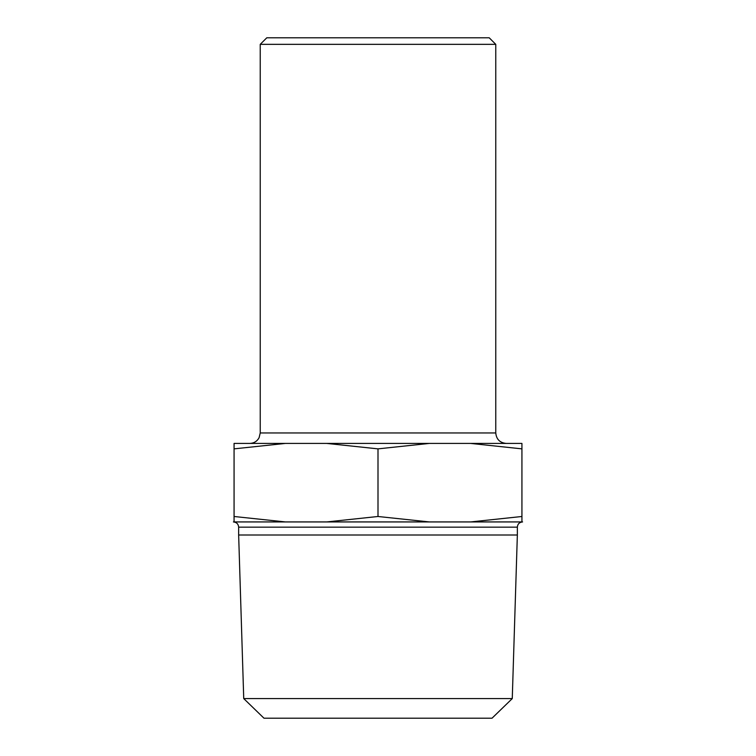 <?xml version="1.0" encoding="UTF-8"?>
<svg xmlns="http://www.w3.org/2000/svg" width="756" height="756" viewBox="0 0 756 756"><rect width="100%" height="100%" fill="white"/><g stroke="black" fill="none" stroke-linecap="round" stroke-linejoin="round"><path stroke-width="1.13" d="M234.067 516.49L234.067 521.933L285.381 521.933L234.067 516.49L234.067 448.866L285.381 443.422L326.686 443.422L378 448.866L429.313 443.422L470.619 443.422L521.933 448.866L521.933 443.422L470.619 443.422M470.619 521.933L521.933 521.933L521.933 516.49L470.619 521.933L429.313 521.933L378 516.49L326.686 521.933L285.381 521.933M326.686 521.933L429.313 521.933M243.734 698.582L263.967 718.2L492.033 718.2L512.266 698.582L243.734 698.582L238.65 535.012L517.35 535.012L517.35 527.168C517.633 524.012 519.381 522.273 522.585 521.933M378 37.8L266.783 37.8L260.234 44.339L495.766 44.339L489.217 37.8L378 37.8M378 516.49L378 448.866M521.933 516.49L521.933 448.866M285.381 443.422L234.067 443.422L234.067 448.866M326.686 443.422L429.313 443.422M238.65 535.012L238.65 527.168L517.35 527.168M260.234 44.339L260.234 432.952L495.766 432.952L495.766 44.339M238.65 527.168C238.367 524.012 236.619 522.273 233.415 521.933M512.266 698.582L517.35 535.012M260.234 432.952L259.1 437.705C257.059 441.362 253.95 443.262 249.773 443.422M495.766 432.952C496.38 439.312 499.867 442.799 506.227 443.422"/></g></svg>
